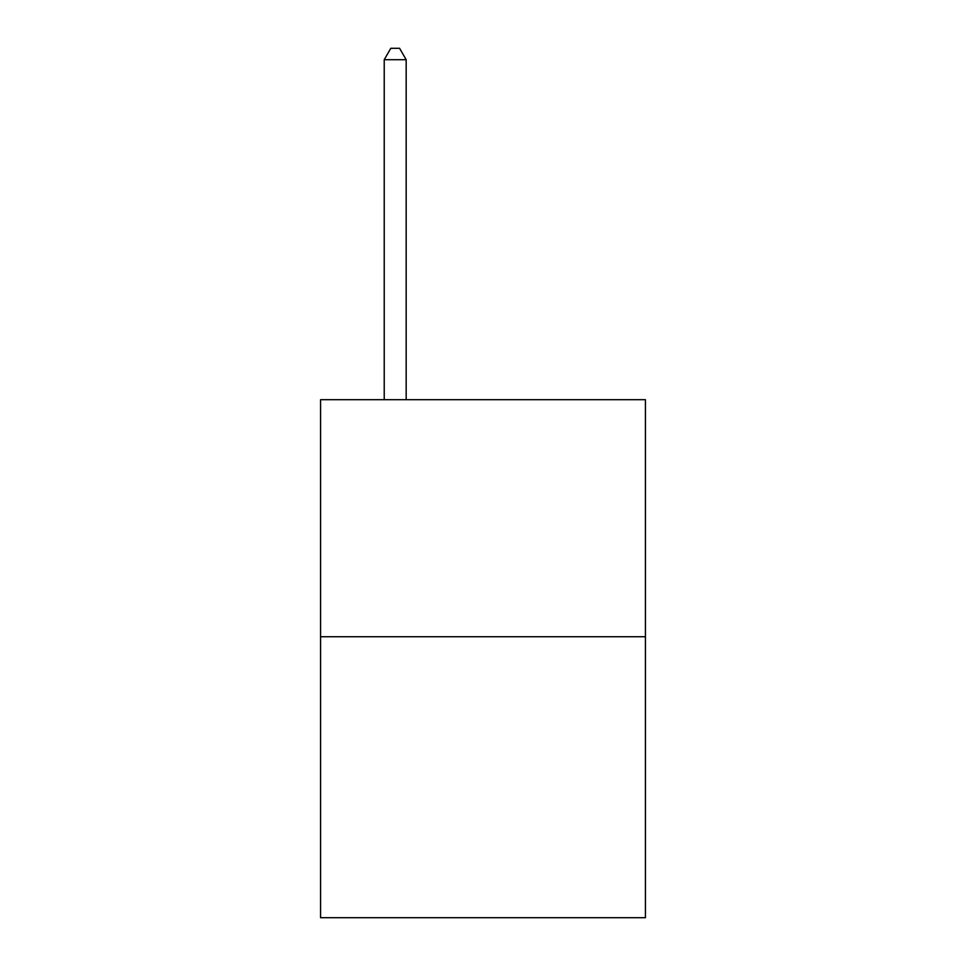 <?xml version="1.0" encoding="UTF-8"?>
<svg xmlns="http://www.w3.org/2000/svg" width="966" height="966" viewBox="0 0 966 966"><rect width="100%" height="100%" fill="white"/><g stroke="black" fill="none" stroke-linecap="round" stroke-linejoin="round"><path stroke-width="1.45" d="M645.433 636.739L645.433 399.683L320.567 399.683L320.567 917.7L645.433 917.7L645.433 636.739L320.567 636.739M406.179 399.683L406.179 59.711L384.226 59.711L384.226 399.683M384.226 59.711L390.807 48.3L399.586 48.3L406.179 59.711"/></g></svg>
